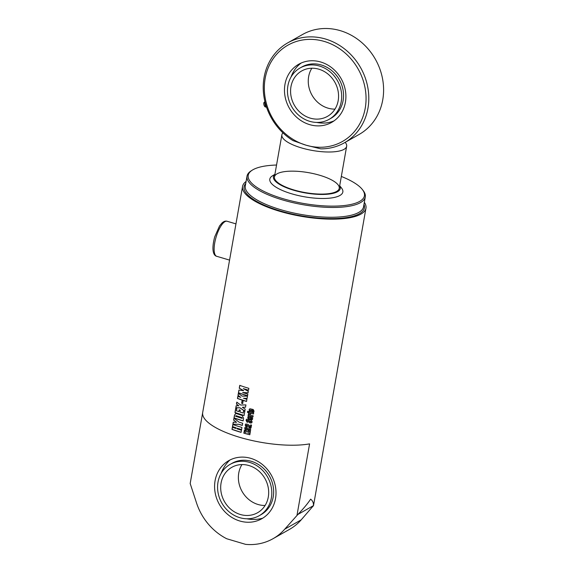 <?xml version="1.0" encoding="UTF-8"?>
<svg xmlns="http://www.w3.org/2000/svg" width="573" height="573" viewBox="0 0 573 573"><rect width="100%" height="100%" fill="white"/><g stroke="black" fill="none" stroke-linecap="round" stroke-linejoin="round"><path stroke-width="0.86" d="M282.955 132.872A32.89 10.099 10 0 0 281.873 134.827A32.89 10.099 10 0 0 312.514 150.484A32.89 10.099 10 0 0 346.658 146.251A32.89 10.099 10 0 0 345.168 142.348M364.342 202.312A62.65 19.238 -170 0 1 365.961 208.178A62.65 19.238 -170 0 1 300.918 216.25A62.65 19.238 -170 0 1 242.558 186.418A62.65 19.238 -170 0 1 246.082 181.462M202.649 412.811L190.179 483.512L196.546 502.987A56.319 50.231 -119.5 0 0 226.715 538.749L245.595 544.35A56.319 50.231 -119.5 0 0 273.042 538.692A56.319 50.231 -119.5 0 0 284.752 529.158L297.91 514.439C303.504 508.609 307.751 503.517 310.652 499.147C312.665 500.738 313.603 502.901 313.467 505.63L301.197 519.854A56.319 50.231 60.5 0 1 289.487 529.388L273.042 538.692M297.007 515.206L309.585 443.874A62.65 19.238 -170 0 1 240.202 437.471A62.65 19.238 -170 0 1 202.692 412.488L242.558 186.418M365.961 208.178L326.094 434.248A62.65 19.238 -170 0 1 326.03 434.563L313.452 505.902M250.294 408.8A62.65 19.238 10 0 0 252.141 409.28L251.862 410.862A62.65 19.238 10 0 0 253.001 411.149L253.073 410.748A62.65 19.238 -170 0 1 252.091 410.504L252.299 409.315A62.65 19.238 10 0 0 253.287 409.559L254.04 411.199L253.653 412.123L252.757 412.331A62.65 19.238 -170 0 1 249.842 411.586L249.076 409.931L249.563 408.907L250.294 408.8M253.001 411.149L253.123 410.691L252.149 410.447L252.356 409.265M247.694 411.271A62.65 19.238 10 0 0 248.553 411.5L248.345 412.689A62.65 19.238 -170 0 1 247.486 412.453L247.694 411.271M248.818 411.572A62.65 19.238 10 0 0 253.681 412.818L253.474 414A62.65 19.238 -170 0 1 248.61 412.761L248.818 411.572M249.226 413.14A62.65 19.238 10 0 0 250.573 413.491L250.365 414.68A62.65 19.238 -170 0 1 249.312 414.401L249.234 414.809A62.65 19.238 10 0 0 253.159 415.797L252.951 416.986A62.65 19.238 -170 0 1 248.088 415.74L248.295 414.558A62.65 19.238 10 0 0 248.453 414.601L248.388 413.813L249.291 413.09M250.422 414.623L249.062 414.551M243.575 418.211L243.102 420.911A62.65 19.238 -170 0 1 234.006 417.946L234.479 415.26L235.603 413.584L236.599 413.634A62.65 19.238 10 0 0 242.114 415.425L243.575 418.211M233.619 420.124L233.963 418.183L238.998 422.129A62.65 19.238 10 0 0 242.687 423.261L242.307 425.41A62.65 19.238 -170 0 1 238.683 424.299L232.896 424.242L233.254 422.186L236.556 422.308L233.619 420.124L234.071 418.147M232.846 424.5A62.65 19.238 10 0 0 241.942 427.465L241.562 429.614A62.65 19.238 -170 0 1 237.1 428.239L236.993 428.833A62.65 19.238 10 0 0 241.462 430.216L241.083 432.364A62.65 19.238 -170 0 1 231.986 429.399L232.366 427.25A62.65 19.238 10 0 0 235.897 428.475L235.997 427.873A62.65 19.238 -170 0 1 232.466 426.656L232.846 424.5M243.575 410.977A62.65 19.238 10 0 0 244.786 411.335L244.048 415.54A62.65 19.238 -170 0 1 234.951 412.574L235.689 408.399A62.65 19.238 10 0 0 236.807 408.8L236.448 410.82A62.65 19.238 10 0 0 238.862 411.643L239.185 409.824A62.65 19.238 10 0 0 240.28 410.182L239.958 412.008A62.65 19.238 10 0 0 243.217 413.026L243.575 410.977M240.646 405.039L245.924 404.903L245.516 407.21L242.336 407.281L245.18 409.115L244.814 411.163L239.843 407.833L235.797 407.768L236.162 405.705L238.855 405.834L236.448 404.087L236.785 402.153L240.646 405.039M242.107 400.491A62.65 19.238 10 0 0 243.138 400.821L242.651 403.593A62.65 19.238 -170 0 1 241.62 403.263L242.107 400.491M242.143 396.129L247.472 396.122L247.056 398.486L243.461 398.249A62.65 19.238 10 0 0 246.913 399.302L246.533 401.451A62.65 19.238 -170 0 1 237.437 398.486L237.816 396.337A62.65 19.238 10 0 0 240.76 397.361L237.981 395.399L238.332 393.4L242.143 396.129M239.75 385.364A62.65 19.238 10 0 0 248.847 388.329L248.51 390.242A62.65 19.238 -170 0 1 243.303 388.623L248.31 391.359L248.052 392.842L242.623 392.498A62.65 19.238 10 0 0 247.823 394.117L247.529 395.8A62.65 19.238 -170 0 1 238.432 392.834L238.92 390.07L243.711 390.671L239.242 388.236L239.75 385.364M246.942 431.627L250.394 431.483L250.136 432.93L247.815 432.873A62.65 19.238 10 0 0 250.05 433.424L249.821 434.735A62.65 19.238 -170 0 1 243.826 433.188L244.055 431.877A62.65 19.238 10 0 0 246.032 432.414L244.162 431.304L244.37 430.087L246.942 431.627M249.384 431.046A62.65 19.238 -170 0 1 248.009 430.703L248.216 429.514A62.65 19.238 10 0 0 249.599 429.857L249.685 429.37A62.65 19.238 -170 0 1 248.969 429.191L246.197 430.23A62.65 19.238 -170 0 1 245.523 430.051L244.642 428.224L245.137 427.236L245.932 427.15A62.65 19.238 10 0 0 246.963 427.422L246.748 428.611A62.65 19.238 -170 0 1 245.652 428.318L246.132 428.876L249.026 427.838A62.65 19.238 10 0 0 249.799 428.031L250.738 429.843L250.329 430.824L248.009 430.703M249.599 429.857L249.742 429.32L249.026 429.141L245.595 430.001L244.714 428.174L245.172 427.214M246.813 428.561L245.437 428.475M250.745 424.887A62.65 19.238 10 0 0 251.518 425.08L250.995 428.067A62.65 19.238 -170 0 1 250.186 427.873L247.722 425.71L246.555 425.152L246.311 425.653A62.65 19.238 10 0 0 247.335 425.925L247.128 427.093A62.65 19.238 -170 0 1 246.089 426.821L245.208 425.03L245.702 424.006L247.873 424.299L250.458 426.498L250.745 424.887M251.046 428.017L247.78 425.66L246.111 425.309M250.788 423.06A62.65 19.238 -170 0 1 249.42 422.716L249.627 421.52A62.65 19.238 10 0 0 251.01 421.871L251.096 421.384A62.65 19.238 -170 0 1 250.372 421.205L247.6 422.244A62.65 19.238 -170 0 1 246.934 422.065L246.053 420.238L246.54 419.25L247.335 419.164A62.65 19.238 10 0 0 248.367 419.436L248.159 420.625A62.65 19.238 -170 0 1 247.056 420.331L247.543 420.89L250.437 419.851A62.65 19.238 10 0 0 251.21 420.045L252.149 421.857L251.733 422.838L249.42 422.716M251.01 421.871L251.153 421.334L250.43 421.155L247.006 422.015L246.125 420.188L246.583 419.221M248.224 420.575L246.848 420.482M248.976 416.292A62.65 19.238 10 0 0 250.824 416.772L250.537 418.362A62.65 19.238 10 0 0 251.676 418.641L251.748 418.24A62.65 19.238 -170 0 1 250.766 417.996L250.974 416.807A62.65 19.238 10 0 0 251.97 417.058L252.714 418.691L252.328 419.615L251.44 419.823A62.65 19.238 -170 0 1 248.524 419.078L247.751 417.43L248.238 416.399L248.976 416.292M251.676 418.641L251.805 418.183L250.824 417.939L251.038 416.757M297.91 514.439L313.467 505.63M215.083 480.718A33.413 29.803 60.5 0 1 228.842 460.599A33.413 29.803 60.5 0 1 271.237 475.003A33.413 29.803 60.5 0 1 261.761 518.758A33.413 29.803 60.5 0 1 228.133 514.783A33.413 29.803 60.5 0 1 215.083 480.718M252.356 419.586L248.589 419.028L247.823 417.373L248.274 416.37M249.814 418.175L249.943 417.717A62.443 19.174 -170 0 1 248.84 417.43L248.703 417.882A62.65 19.238 10 0 0 249.814 418.175L249.885 417.767A62.65 19.238 -170 0 1 248.775 417.481L248.496 417.617M251.762 422.81L250.845 423.003M249.477 422.659L249.685 421.47M250.458 426.498L250.795 424.837M247.192 427.043L246.154 426.77L245.28 424.98L245.738 423.977M246.619 425.094L246.175 425.259L246.619 425.094M250.351 430.796L249.434 430.989M248.066 430.645L248.281 429.456M246.032 432.414L244.234 431.254L244.442 430.044M249.871 434.685L243.897 433.138L244.127 431.827M250.186 432.873L247.815 432.873M243.711 390.671L239.356 388.2L239.858 385.328M247.608 395.757L238.54 392.799L239.027 390.034M248.13 392.791L242.623 392.498M248.589 390.199L243.303 388.623M240.76 397.361L238.089 395.363L238.44 393.365M246.612 401.401L237.544 398.45L237.924 396.294M247.135 398.436L243.461 398.249M242.744 403.55L241.713 403.22L242.207 400.448M238.855 405.834L236.556 404.044L236.9 402.117M244.9 411.12L239.944 407.79L235.911 407.732L236.277 405.663M245.595 407.167L242.336 407.281M243.217 413.026L243.661 410.927M238.862 411.643L239.285 409.781M244.127 415.489L235.059 412.531L235.797 408.363M235.897 428.475L236.097 427.838L232.581 426.613L232.96 424.464M241.161 432.314L232.094 429.363L232.473 427.214M241.641 429.571L237.1 428.239M236.556 422.308L233.734 420.088M242.386 425.359L238.776 424.256L233.003 424.199L233.369 422.151M243.181 420.861L234.113 417.91L234.586 415.224L235.661 413.563M242.272 418.397L241.964 417.595A62.443 19.174 -170 0 1 236.176 415.704L235.503 416.191A62.65 19.238 10 0 0 242.272 418.397L241.878 417.638A62.65 19.238 -170 0 1 236.069 415.747L235.503 416.191M248.453 414.601L248.46 413.763M253.001 416.929L248.152 415.69L248.36 414.508M253.524 413.942L248.682 412.71L248.89 411.521M248.41 412.639L247.557 412.402L247.765 411.221M253.674 412.094L249.907 411.536L249.14 409.881L249.592 408.878M251.132 410.676L251.268 410.225A62.443 19.174 -170 0 1 250.157 409.939L250.021 410.39A62.65 19.238 10 0 0 251.132 410.676L251.203 410.275A62.65 19.238 -170 0 1 250.093 409.989L249.821 410.125M245.724 183.475A61.089 18.759 10 0 0 300.997 215.777A61.089 18.759 10 0 0 363.984 204.325M365.288 196.962L363.561 206.746A60.043 18.436 -170 0 1 301.226 214.481A60.043 18.436 -170 0 1 245.301 185.896L247.027 176.112A60.043 18.436 10 0 0 302.952 204.69A60.043 18.436 10 0 0 365.288 196.962A60.043 18.436 10 0 0 363.153 190.544L362.337 189.498A58.998 18.114 -170 0 1 303.181 203.401A58.998 18.114 -170 0 1 252.349 170.102A58.998 18.114 -170 0 1 252.98 169.73A58.998 18.114 -170 0 1 276.544 165.031M252.349 170.102L251.225 170.811A60.043 18.436 10 0 0 247.027 176.112M341.336 176.455A58.998 18.114 -170 0 1 362.337 189.498M339.703 185.702L341.522 188.03A37.066 11.381 -170 0 1 304.349 196.768A37.066 11.381 -170 0 1 272.411 175.847L274.918 174.278M339.682 185.81A33.936 10.421 -170 0 1 305.037 192.886A33.936 10.421 -170 0 1 274.897 174.385M277.103 173.798A32.89 10.099 -170 0 1 314.319 173.841A32.89 10.099 -170 0 1 339.237 188.331A32.89 10.099 -170 0 1 305.094 192.571A32.89 10.099 -170 0 1 274.453 176.907A32.89 10.099 -170 0 1 277.103 173.798M264.962 101.758A3.338 1.468 74.7 0 0 265.328 105.389A3.338 1.468 74.7 0 0 266.545 107.201M291.012 77.054A34.416 34.416 0 0 1 293.233 72.126A33.413 29.803 60.5 0 1 301.298 62.966M334.059 120.86A33.413 29.803 60.5 0 1 321.911 123.052A34.416 34.416 0 0 1 316.683 122.421M329.103 119.342L330.958 118.296A29.502 26.308 -119.5 0 0 343.048 89.911A29.502 26.308 -119.5 0 0 321.31 64.971A29.502 26.308 -119.5 0 0 301.907 66.948L300.044 68.001A29.502 26.308 -119.5 0 0 291.678 106.628A29.502 26.308 -119.5 0 0 329.103 119.342A29.502 26.308 -119.5 0 0 341.193 90.964A29.502 26.308 -119.5 0 0 319.448 66.024A29.502 26.308 -119.5 0 0 300.044 68.001M318.889 69.204A26.107 23.278 -119.5 0 0 301.713 70.952A26.107 23.278 -119.5 0 0 294.314 105.138A26.107 23.278 -119.5 0 0 327.434 116.391A26.107 23.278 -119.5 0 0 338.127 91.272A26.107 23.278 -119.5 0 0 318.889 69.204M311.841 68.223A26.107 23.278 -119.5 0 0 311.991 95.132A26.107 23.278 -119.5 0 0 334.983 109.114M284.974 84.36A33.413 29.803 60.5 0 1 298.734 64.24A33.413 29.803 60.5 0 1 341.128 78.644A33.413 29.803 60.5 0 1 331.645 122.4A33.413 29.803 60.5 0 1 298.024 118.425A33.413 29.803 60.5 0 1 284.974 84.36M287.725 42.875L302.53 34.502A57.429 51.219 60.5 0 1 375.387 59.255A57.429 51.219 60.5 0 1 359.099 134.462L344.301 142.842A57.429 51.219 -119.5 0 0 360.589 67.628A57.429 51.219 -119.5 0 0 287.725 42.875A57.429 51.219 -119.5 0 0 263.308 90.563A57.429 51.219 -119.5 0 0 292.989 140.607L306.046 145.191L320.744 148.844A57.429 51.219 -119.5 0 0 344.301 142.842M306.046 145.191A55.345 49.357 60.5 0 1 276.422 54.528A55.345 49.357 60.5 0 1 363.103 80.249A55.345 49.357 60.5 0 1 306.046 145.191M259.211 515.7L261.073 514.647A29.502 26.308 -119.5 0 0 269.439 476.02A29.502 26.308 -119.5 0 0 232.015 463.306L230.16 464.352A29.502 26.308 -119.5 0 0 218.069 492.737A29.502 26.308 -119.5 0 0 239.808 517.677A29.502 26.308 -119.5 0 0 259.211 515.7A29.502 26.308 -119.5 0 0 267.584 477.073A29.502 26.308 -119.5 0 0 230.16 464.352M240.374 514.497A26.107 23.278 -119.5 0 0 257.542 512.749A26.107 23.278 -119.5 0 0 264.948 478.562A26.107 23.278 -119.5 0 0 231.829 467.31A26.107 23.278 -119.5 0 0 221.128 492.422A26.107 23.278 -119.5 0 0 240.374 514.497M241.956 464.581A26.107 23.278 -119.5 0 0 258.051 504.491A26.107 23.278 -119.5 0 0 265.091 505.472M284.752 529.158L301.197 519.854M229.565 260.113L216.723 256.303A18.272 6.067 -73.5 0 1 216.107 237.057A18.272 6.067 -73.5 0 1 227.123 221.264L235.954 223.885M263.795 103.584A2.228 0.981 74.7 0 0 264.139 105.425A2.228 0.981 74.7 0 0 264.482 106.105M264.117 102.445C263.68 102.574 263.68 103.577 264.124 105.453L265.342 106.929A2.407 1.06 -105.3 0 1 264.167 105.468A2.407 1.06 -105.3 0 1 264.117 102.445L264.919 101.579M339.237 188.331L346.658 146.251M274.453 176.907L281.873 134.827M216.723 256.303C213.965 255.816 210.957 251.038 214.703 236.871L219.502 226.006L221.973 222.997C223.807 221.35 225.526 220.77 227.123 221.264M265.342 106.929L266.581 107.301M229.823 460.076A34.416 34.416 0 0 0 221.128 473.413M246.798 518.78A34.416 34.416 0 0 0 262.713 518.193"/></g></svg>
